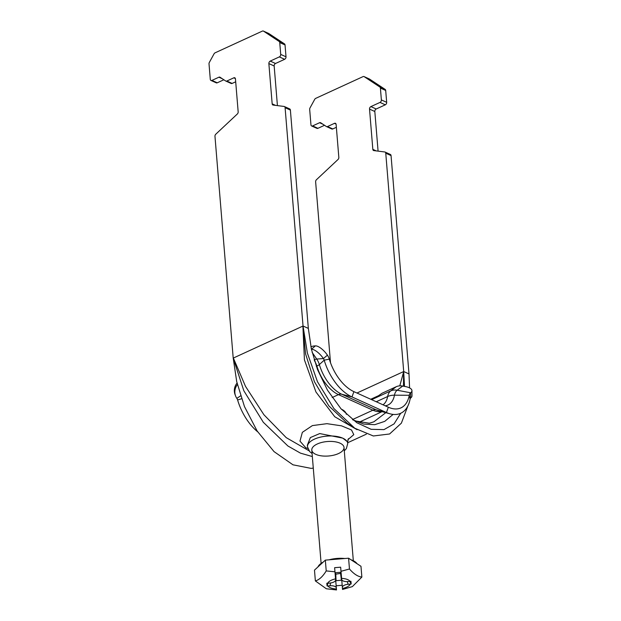 <?xml version="1.0" encoding="UTF-8"?>
<svg xmlns="http://www.w3.org/2000/svg" width="621" height="621" viewBox="0 0 621 621"><rect width="100%" height="100%" fill="white"/><g stroke="black" fill="none" stroke-linecap="round" stroke-linejoin="round"><path stroke-width="0.93" d="M376.217 150.887L372.833 149.358A2.018 1.405 -65.7 0 0 373.524 150.507A2.018 1.405 -65.7 0 0 373.803 150.585L384.779 151.974A2.018 1.405 114.3 0 1 385.067 152.052A2.018 1.405 114.3 0 1 385.757 153.201L403.704 371.537L399.792 385.851M409.573 387.908L409.006 373.935L391.051 155.592A2.018 1.405 -65.7 0 0 390.368 154.45L385.067 152.052M372.833 149.358L369.526 109.102L374.82 111.501A2.018 1.405 114.3 0 1 376.194 109.001L370.892 106.602L380.005 102.418L385.299 104.817A2.018 1.405 -65.7 0 0 386.673 102.318L385.695 90.472A2.018 1.405 -65.7 0 0 385.152 89.401L379.85 87.01A2.018 1.405 114.3 0 1 380.401 88.073L381.372 99.919A2.018 1.405 114.3 0 1 380.005 102.418M379.85 87.01L364.17 76.647L369.464 79.038L385.152 89.401M311.633 125.97L316.927 128.361A2.018 1.405 -65.7 0 0 317.913 128.322L312.611 125.923A2.018 1.405 114.3 0 1 311.633 125.97A2.018 1.405 114.3 0 1 310.95 124.821L309.677 109.381A2.018 1.405 114.3 0 1 310.019 107.907L314.692 99.383A2.018 1.405 114.3 0 1 315.724 98.359L363.052 76.608A2.018 1.405 114.3 0 1 364.03 76.569A2.018 1.405 114.3 0 1 364.17 76.647M312.611 125.923L319.574 122.725L322.951 124.254M319.574 122.725A2.018 1.405 -65.7 0 1 320.552 122.686A2.018 1.405 -65.7 0 1 320.692 122.756L326.382 126.521A2.018 1.405 114.3 0 0 326.514 126.591L331.816 128.989A2.018 1.405 -65.7 0 0 332.794 128.943L327.5 126.552A2.018 1.405 114.3 0 1 326.514 126.591M327.5 126.552L334.455 123.354L336.054 124.076M334.455 123.354A2.018 1.405 -65.7 0 1 335.441 123.307A2.018 1.405 -65.7 0 1 336.124 124.448L338.833 157.385A2.018 1.405 -65.7 0 1 337.987 159.519L316.477 179.694A2.018 1.405 114.3 0 0 315.631 181.829L330.504 362.742M370.892 106.602A2.018 1.405 -65.7 0 0 369.526 109.102M374.82 111.501L378.08 151.128M385.299 104.817L376.194 109.001M324.511 125.287L317.913 128.322M336.357 127.305L332.794 128.943M313.279 468.11L311.16 468.389L292.988 464.818L274.024 451.599L257.148 431.013L244.472 406.576L236.717 381.651L233.209 358.115L214.967 136.317A2.018 1.405 114.3 0 1 215.821 134.175L237.323 114A2.018 1.405 -65.7 0 0 238.169 111.865L235.46 78.937A2.018 1.405 -65.7 0 0 234.777 77.788A2.018 1.405 -65.7 0 0 233.799 77.835L235.39 78.556M233.209 358.115L243.836 390.764L263.312 422.28L287.919 446.002L300.494 453.151L312.332 456.551M308.971 450.745L286.242 437.658L263.917 414.75L245.512 386.371L233.356 358.045L303.04 326.017L308.342 328.416L290.387 110.08A2.018 1.405 -65.7 0 0 289.704 108.931L284.402 106.54A2.018 1.405 114.3 0 1 285.093 107.681L303.04 326.017L307.387 353.093L317.478 381.736L333.896 408.54L354.762 428.234L346.992 423.056L328.851 405.886L314.42 381.721L305.579 353.916L302.893 326.087L304.43 359.877L315.949 391.991L334.766 416.753L357.098 429.701M275.553 105.376L272.169 103.847A2.018 1.405 -65.7 0 0 272.86 104.988A2.018 1.405 -65.7 0 0 273.147 105.065L284.123 106.455A2.018 1.405 114.3 0 1 284.402 106.54M272.169 103.847L268.862 63.583L274.164 65.981A2.018 1.405 114.3 0 1 275.53 63.482L270.236 61.091L279.341 56.899L284.643 59.298A2.018 1.405 -65.7 0 0 286.009 56.798L285.039 44.953A2.018 1.405 -65.7 0 0 284.488 43.889L279.186 41.491A2.018 1.405 114.3 0 1 279.737 42.562L280.715 54.407A2.018 1.405 114.3 0 1 279.341 56.899M279.186 41.491L263.506 31.128L268.8 33.518A2.018 1.405 -65.7 0 0 268.668 33.449A2.018 1.405 -65.7 0 0 268.52 33.394M223.855 79.767L217.249 82.803L211.947 80.404A2.018 1.405 114.3 0 1 210.969 80.451A2.018 1.405 114.3 0 1 210.286 79.302L209.013 63.862A2.018 1.405 114.3 0 1 209.355 62.387L214.035 53.864A2.018 1.405 114.3 0 1 215.06 52.839L262.388 31.089A2.018 1.405 114.3 0 1 263.366 31.05A2.018 1.405 114.3 0 1 263.506 31.128M211.947 80.404L218.91 77.206L222.287 78.735M218.91 77.206A2.018 1.405 -65.7 0 1 219.888 77.167A2.018 1.405 -65.7 0 1 220.028 77.237L225.718 81.002A2.018 1.405 114.3 0 0 225.85 81.072L231.152 83.47A2.018 1.405 -65.7 0 0 232.13 83.431L226.836 81.033A2.018 1.405 114.3 0 1 225.85 81.072M226.836 81.033L233.799 77.835M235.693 81.793L232.13 83.431M210.969 80.451L216.271 82.841A2.018 1.405 -65.7 0 0 217.249 82.803M268.8 33.518L284.488 43.889M284.643 59.298L275.53 63.482M270.236 61.091A2.018 1.405 -65.7 0 0 268.862 63.583M274.164 65.981L277.416 105.609M344.298 450.877L346.378 448.541L347.744 443.51A20.198 9.074 175.3 0 0 342.792 438.193A20.198 9.074 175.3 0 0 320.195 437.192A20.198 9.074 175.3 0 0 307.48 446.825L307.348 445.226L310.353 437.572L319.73 433.567L342.536 438.077M342.908 438.247L347.605 441.888L347.744 443.51M347.876 439.691L353.791 434.646L351.517 429.988L341.503 425.835L326.957 423.669L312.394 425.595L302.357 432.332L299.966 441.127L305.765 447.741L307.814 448.494M407.873 405.932L401.383 423.149L389.584 433.986L373.337 435.981L354.762 428.234M385.796 412.678L373.881 421.806L369.355 423.235L355.057 420.906L352.549 419.649M352.681 419.757L363.898 424.112L374.781 424.671L384.733 421.372L393.109 414.417M403.479 386.192L403.557 371.606L356.959 393.023M409.006 373.935L403.704 371.537L404.512 386.394M400.731 413.252L394.079 423.879L383.972 429.623L371.102 429.305L356.803 422.707L341.014 408.804L327.469 390.151L317.517 369.557L311.416 349.266M311.408 349.25L308.342 328.416M370.753 399.256L378.647 395.631L382.016 393.256L396.206 386.736A13.74 11.271 52.8 0 1 402.68 386.045L405.342 386.549A12.117 4.665 179.6 0 1 411.948 390.648A12.117 4.665 179.6 0 1 410.621 392.79L410.66 398.014A12.117 4.665 -0.4 0 0 411.987 395.872L411.948 390.648M376.264 401.748L387.651 396.516A13.74 8.888 10.5 0 1 394.467 395.181L409.27 395.282A36.623 20.586 65.3 0 1 391.556 408.377A36.623 20.586 65.3 0 1 388.335 407.213L353.9 391.641A36.623 20.586 65.3 0 1 329.309 359.124A8.081 4.541 -114.7 0 0 327.43 355.173A12.117 4.518 -130.3 0 0 315.398 345.881L314.063 345.975A13.74 3.338 -34.5 0 0 310.896 346.813M341.302 409.123A21.215 9.532 -4.7 0 1 346.339 414.3M240.583 395.864L236.842 398.364A12.117 11.737 -20.7 0 1 237.408 384.585M237.051 383.087A12.117 11.737 159.3 0 0 235.072 394.622L235.576 395.942M315.398 345.881L311.393 349.274A12.117 4.518 49.7 0 1 323.425 358.565A3.284 1.847 -114.7 0 1 324.193 360.172A41.421 23.28 65.3 0 0 351.998 396.943L386.433 412.515A41.421 23.28 65.3 0 0 390.073 413.834A41.421 23.28 65.3 0 0 410.108 399.024A3.284 1.847 -114.7 0 1 410.66 398.014M410.108 399.024L409.27 395.282A8.081 4.541 -114.7 0 1 410.621 392.79L397.161 390.229L402.68 386.045M236.842 398.364A3.284 1.847 -114.7 0 1 237.602 399.971A41.421 23.28 65.3 0 0 257.661 431.805M342.536 589.391L342.45 588.467A11.667 5.24 175.3 0 0 350.337 584.105L351.16 583.965L351.067 582.653L350.927 581.248L350.104 581.388A11.667 5.24 175.3 0 0 341.589 578.384L340.999 571.304L349.468 568.991C353.791 573.967 357.921 576.661 361.864 577.072L352.363 586.612L342.536 589.453M326.32 588.762L315.367 580.922C319.178 579.859 322.796 576.529 326.219 570.916L334.96 571.801L335.55 578.881A11.667 5.24 175.3 0 0 327.655 583.243L326.832 583.243L327.057 585.96L327.888 585.96A11.667 5.24 175.3 0 0 336.403 588.964L336.497 589.95L326.32 588.762M342.179 585.277L336.155 585.774L336.497 589.888M336.155 585.774L335.596 579.152A4.448 1.995 -4.7 0 1 336 579.89L336.07 580.682L341.418 580.239L341.356 579.447A4.448 1.995 -4.7 0 1 341.612 578.671M336.403 588.964L335.596 579.152M315.367 580.922L314.482 570.132L325.334 560.126L348.583 558.201L360.972 566.282L361.864 577.072M326.219 570.916L325.334 560.126M327.655 583.243L329.821 583.065A6.063 2.725 175.3 0 0 335.635 579.929A6.063 2.725 175.3 0 0 335.635 579.851L335.55 578.881M334.96 571.801L334.618 567.687L340.657 567.183L340.999 571.304M349.468 568.991L348.583 558.201M341.705 579.556L342.45 588.467M350.337 584.105L348.171 584.283A6.063 2.725 175.3 0 0 342.365 587.497M351.16 583.965L349.778 581.419M341.208 573.796A4.448 1.995 -4.7 0 1 340.813 573.113A4.448 1.995 -4.7 0 1 340.813 573.067L340.743 572.283L335.394 572.725L335.464 573.509A4.448 1.995 -4.7 0 1 335.464 573.563A4.448 1.995 -4.7 0 1 335.185 574.309L335.635 579.851M335.185 574.309L334.618 567.687M341.589 578.384L341.682 579.416A6.063 2.725 175.3 0 0 347.946 581.567L350.104 581.388M336.326 587.994A6.063 2.725 175.3 0 0 330.054 585.782L327.888 585.96M336.07 580.682L335.759 573.812A3.229 1.452 175.3 0 0 335.456 573.268M340.782 572.857A3.229 1.452 175.3 0 0 340.595 573.416L335.79 574.177M341.418 580.239L340.626 573.773M327.057 585.96L327.997 583.22M317.936 566.942A20.198 9.074 -4.7 0 1 323.176 562.114M329.091 559.816A20.198 9.074 -4.7 0 1 336.9 558.442A20.198 9.074 -4.7 0 1 344.834 558.512M351.044 559.8A20.198 9.074 -4.7 0 1 357.036 563.713M385.757 153.201L391.051 155.592M386.673 102.318L381.372 99.919M380.401 88.073L385.695 90.472M279.737 42.562L285.039 44.953M286.009 56.798L280.715 54.407M285.093 107.681L290.387 110.08M317.308 443.976A16.162 7.258 -4.7 0 1 340.052 443.184A16.162 7.258 -4.7 0 1 338.507 453.555A16.162 7.258 -4.7 0 1 315.763 454.347A16.162 7.258 -4.7 0 1 317.308 443.976M371.653 399.668L390.694 390.92L396.206 386.736M327.43 355.173L323.425 358.565L316.718 359.054A8.081 1.964 -34.5 0 0 314.179 359.831M383.041 404.814A26.517 14.904 65.3 0 0 387.651 396.516A18.18 10.223 -114.7 0 1 390.694 390.92A13.74 11.271 52.8 0 1 397.161 390.229A16.092 9.043 -114.7 0 0 394.467 395.181A28.605 16.076 65.3 0 1 385.214 405.8M388.335 407.213L386.433 412.515L376.21 409.813A33.402 18.777 65.3 0 0 379.152 410.877L390.073 413.834M353.9 391.641L351.998 396.943L341.775 394.242L376.21 409.813A8.081 5.612 -65.7 0 0 372.903 410.194A32.176 18.087 65.3 0 0 381.605 411.544M329.309 359.124L324.193 360.172L319.349 364.581A33.402 18.777 65.3 0 0 341.775 394.242A8.081 5.612 -65.7 0 0 338.468 394.622L372.903 410.194L352.464 419.586M312.138 352.394L316.718 359.054A11.294 6.35 -114.7 0 1 319.349 364.581A8.081 1.653 -16.5 0 1 316.865 366.056A32.176 18.087 65.3 0 0 338.468 394.622L332.173 397.518M241.546 398.752L237.602 399.971M314.436 360.677A12.529 7.041 -114.7 0 1 316.865 366.056L316.314 366.312M348.171 584.283L347.224 581.605M330.054 585.782L330.558 582.987M336 579.89L335.759 573.812M341.356 579.447L340.595 573.416M364.03 76.569L369.324 78.96M263.366 31.05L268.668 33.449M307.48 446.825L309.631 451.545L312.084 453.524M347.605 441.888L348.412 438.682M366.367 434.157L347.682 442.742M358.822 422.342L382.062 411.669M353.326 560.732L344.011 447.446M321.111 563.379L311.804 450.093"/></g></svg>
